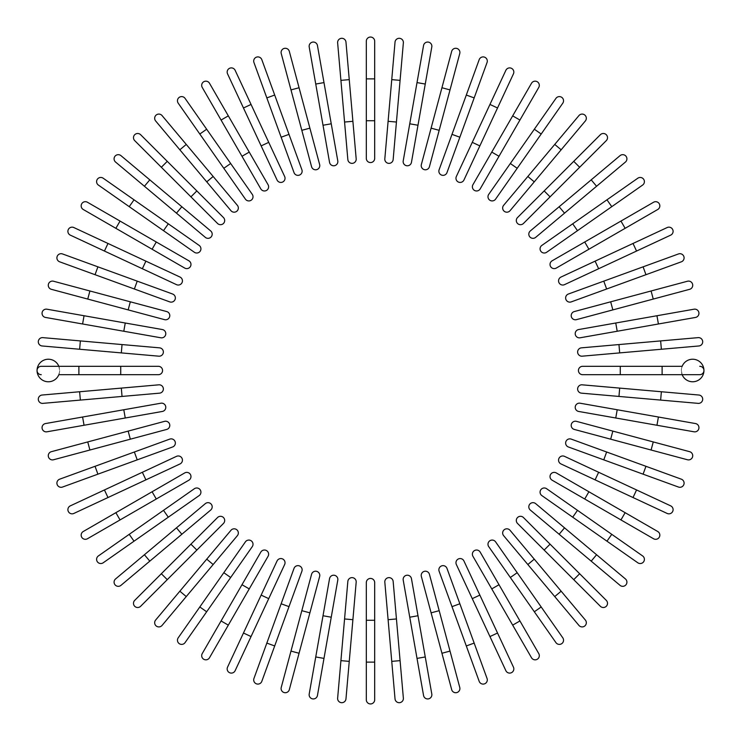 <?xml version="1.0" encoding="UTF-8"?>
<svg xmlns="http://www.w3.org/2000/svg" width="741" height="741" viewBox="0 0 741 741"><rect width="100%" height="100%" fill="white"/><g stroke="black" fill="none" stroke-linecap="round" stroke-linejoin="round"><path stroke-width="0.56" stroke-dasharray="3.71 2.78" d="M366.313 120.727L366.313 158.379A4.187 4.187 0 0 0 370.5 162.566A4.187 4.187 0 0 0 374.687 158.379L374.687 78.889L366.313 78.889L366.313 120.727L374.687 120.727M366.313 41.237A4.187 4.187 0 0 1 370.5 37.05A4.187 4.187 0 0 1 374.687 41.237A4.187 4.187 0 0 0 370.5 37.05A4.187 4.187 0 0 0 366.313 41.237L366.313 78.889M349.252 79.63L345.973 42.126A4.187 4.187 0 0 0 341.434 38.319A4.187 4.187 0 0 0 337.637 42.848L344.565 122.043L352.901 121.311L349.252 79.63L340.916 80.361M356.18 158.824A4.187 4.187 0 0 1 352.373 163.353A4.187 4.187 0 0 1 347.844 159.556A4.187 4.187 0 0 0 352.373 163.353A4.187 4.187 0 0 0 356.18 158.824L352.901 121.311M323.011 125.248L331.246 123.793L317.444 45.507A4.187 4.187 0 0 0 312.6 42.117A4.187 4.187 0 0 0 309.201 46.961L329.541 162.325A4.187 4.187 0 0 0 334.395 165.725A4.187 4.187 0 0 0 337.785 160.88A4.187 4.187 0 0 1 334.395 165.725A4.187 4.187 0 0 1 329.541 162.325M309.895 128.156L299.068 87.744L290.981 89.911L311.563 166.688A4.187 4.187 0 0 0 316.685 169.652A4.187 4.187 0 0 0 319.64 164.53L309.895 128.156L301.809 130.323M281.237 53.537A4.187 4.187 0 0 1 284.201 48.415A4.187 4.187 0 0 1 289.323 51.37A4.187 4.187 0 0 0 284.201 48.415A4.187 4.187 0 0 0 281.237 53.537L290.981 89.911M301.883 169.745L288.999 134.362L281.145 137.224L266.834 97.905L274.698 95.043M253.95 62.522L266.834 97.905M251.051 104.444L235.138 70.312A4.187 4.187 0 0 0 229.58 68.292A4.187 4.187 0 0 0 227.552 73.85L261.147 145.894L268.733 142.355L251.051 104.444L243.465 107.982M277.06 180.026A4.187 4.187 0 0 0 282.627 182.045A4.187 4.187 0 0 0 284.646 176.488A4.187 4.187 0 0 1 282.627 182.045A4.187 4.187 0 0 1 277.06 180.026M241.992 156.277L249.235 152.1L228.321 115.865L221.068 120.051L260.813 188.89A4.187 4.187 0 0 0 266.528 190.418A4.187 4.187 0 0 0 268.066 184.704A4.187 4.187 0 0 1 266.528 190.418A4.187 4.187 0 0 1 260.813 188.89M202.247 87.438L221.068 120.051M206.665 129.23L199.811 134.028L223.81 168.3L230.664 163.502L185.065 98.377A4.187 4.187 0 0 0 179.239 97.358A4.187 4.187 0 0 0 178.21 103.184A4.187 4.187 0 0 1 179.239 97.358A4.187 4.187 0 0 1 185.065 98.377M245.41 199.144A4.187 4.187 0 0 0 251.236 200.172A4.187 4.187 0 0 0 252.264 194.346A4.187 4.187 0 0 1 251.236 200.172A4.187 4.187 0 0 1 245.41 199.144M213.158 176.469L206.739 181.851L230.951 210.694A4.187 4.187 0 0 0 236.842 211.213A4.187 4.187 0 0 0 237.361 205.322L186.26 144.421L179.85 149.802M155.647 120.959A4.187 4.187 0 0 1 156.166 115.059A4.187 4.187 0 0 1 162.057 115.577A4.187 4.187 0 0 0 156.166 115.059A4.187 4.187 0 0 0 155.647 120.959M223.467 217.548L167.262 161.343L161.343 167.262L217.548 223.467M134.714 140.633L161.343 167.262M205.322 237.361A4.187 4.187 0 0 0 211.213 236.842A4.187 4.187 0 0 0 210.694 230.951A4.187 4.187 0 0 1 211.213 236.842A4.187 4.187 0 0 1 205.322 237.361L144.421 186.26L149.802 179.85L120.959 155.647A4.187 4.187 0 0 0 115.059 156.166A4.187 4.187 0 0 0 115.577 162.057A4.187 4.187 0 0 1 115.059 156.166A4.187 4.187 0 0 1 120.959 155.647M168.3 223.81L134.028 199.811L129.23 206.665L163.502 230.664L168.3 223.81L199.144 245.41A4.187 4.187 0 0 1 200.172 251.236A4.187 4.187 0 0 1 194.346 252.264A4.187 4.187 0 0 0 200.172 251.236A4.187 4.187 0 0 0 199.144 245.41M98.377 185.065A4.187 4.187 0 0 1 97.358 179.239A4.187 4.187 0 0 1 103.184 178.21A4.187 4.187 0 0 0 97.358 179.239A4.187 4.187 0 0 0 98.377 185.065M188.89 260.813L120.051 221.068L115.865 228.321L184.704 268.066M83.251 209.49A4.187 4.187 0 0 1 81.723 203.775A4.187 4.187 0 0 1 87.438 202.247A4.187 4.187 0 0 0 81.723 203.775A4.187 4.187 0 0 0 83.251 209.49L115.865 228.321M70.312 235.138L176.488 284.646A4.187 4.187 0 0 0 182.045 282.627A4.187 4.187 0 0 0 180.026 277.06A4.187 4.187 0 0 1 182.045 282.627A4.187 4.187 0 0 1 176.488 284.646M134.362 288.999L137.224 281.145L97.905 266.834L95.043 274.698L169.745 301.883M59.66 261.814L95.043 274.698M89.911 290.981L53.537 281.237A4.187 4.187 0 0 0 48.415 284.201A4.187 4.187 0 0 0 51.37 289.323L128.156 309.895L130.323 301.809L89.911 290.981L87.744 299.068M164.53 319.64A4.187 4.187 0 0 0 169.652 316.685A4.187 4.187 0 0 0 166.688 311.563A4.187 4.187 0 0 1 169.652 316.685A4.187 4.187 0 0 1 164.53 319.64M125.248 323.011L84.048 315.74L82.594 323.984L123.793 331.246L125.248 323.011M160.88 337.785A4.187 4.187 0 0 0 165.725 334.395A4.187 4.187 0 0 0 162.325 329.541A4.187 4.187 0 0 1 165.725 334.395A4.187 4.187 0 0 1 160.88 337.785M45.507 317.444A4.187 4.187 0 0 1 42.117 312.6A4.187 4.187 0 0 1 46.961 309.201A4.187 4.187 0 0 0 42.117 312.6A4.187 4.187 0 0 0 45.507 317.444M122.043 344.565L80.361 340.916L79.63 349.252L158.824 356.18A4.187 4.187 0 0 0 163.353 352.373A4.187 4.187 0 0 0 159.556 347.844L122.043 344.565L121.311 352.901M42.126 345.973A4.187 4.187 0 0 1 38.319 341.434A4.187 4.187 0 0 1 42.848 337.637A4.187 4.187 0 0 0 38.319 341.434A4.187 4.187 0 0 0 42.126 345.973L79.63 349.252M58.835 366.313L59.641 370.5A11.3 11.3 0 0 0 48.35 359.2A11.3 11.3 0 0 0 37.05 370.5A11.3 11.3 0 0 0 48.35 381.8A11.3 11.3 0 0 0 59.641 370.5L58.835 374.687L158.379 374.687A4.187 4.187 0 0 0 162.566 370.5A4.187 4.187 0 0 0 158.379 366.313L41.237 366.313A4.187 4.187 0 0 0 37.05 370.5A4.187 4.187 0 0 0 41.237 374.687M79.63 391.748L42.126 395.027A4.187 4.187 0 0 0 38.319 399.566A4.187 4.187 0 0 0 42.848 403.363L159.556 393.156A4.187 4.187 0 0 0 163.353 388.627A4.187 4.187 0 0 0 158.824 384.82L79.63 391.748L80.361 400.084M82.594 417.016L84.048 425.26L125.248 417.989L123.793 409.754L45.507 423.556A4.187 4.187 0 0 0 42.117 428.4A4.187 4.187 0 0 0 46.961 431.799A4.187 4.187 0 0 1 42.117 428.4A4.187 4.187 0 0 1 45.507 423.556M125.248 417.989L162.325 411.459A4.187 4.187 0 0 0 165.725 406.605A4.187 4.187 0 0 0 160.88 403.215A4.187 4.187 0 0 1 165.725 406.605A4.187 4.187 0 0 1 162.325 411.459M128.156 431.105L87.744 441.932L89.911 450.019L130.323 439.191L128.156 431.105M53.537 459.763A4.187 4.187 0 0 1 48.415 456.799A4.187 4.187 0 0 1 51.37 451.677A4.187 4.187 0 0 0 48.415 456.799A4.187 4.187 0 0 0 53.537 459.763L89.911 450.019M166.688 429.437A4.187 4.187 0 0 0 169.652 424.315A4.187 4.187 0 0 0 164.53 421.36A4.187 4.187 0 0 1 169.652 424.315A4.187 4.187 0 0 1 166.688 429.437M169.745 439.117L134.362 452.001L137.224 459.855L172.607 446.98M62.522 487.05L137.224 459.855M176.488 456.354A4.187 4.187 0 0 1 182.045 458.373A4.187 4.187 0 0 1 180.026 463.94A4.187 4.187 0 0 0 182.045 458.373A4.187 4.187 0 0 0 176.488 456.354L70.312 505.862A4.187 4.187 0 0 0 68.292 511.42A4.187 4.187 0 0 0 73.85 513.448A4.187 4.187 0 0 1 68.292 511.42A4.187 4.187 0 0 1 70.312 505.862M104.444 489.949L107.982 497.535L145.894 479.853L142.355 472.267M156.277 499.008L152.1 491.765L115.865 512.679L120.051 519.932L188.89 480.187A4.187 4.187 0 0 0 190.418 474.472A4.187 4.187 0 0 0 184.704 472.934A4.187 4.187 0 0 1 190.418 474.472A4.187 4.187 0 0 1 188.89 480.187M87.438 538.753L120.051 519.932M129.23 534.335L134.028 541.189L168.3 517.19L163.502 510.336L98.377 555.935A4.187 4.187 0 0 0 97.358 561.761A4.187 4.187 0 0 0 103.184 562.789A4.187 4.187 0 0 1 97.358 561.761A4.187 4.187 0 0 1 98.377 555.935M199.144 495.59A4.187 4.187 0 0 0 200.172 489.764A4.187 4.187 0 0 0 194.346 488.736A4.187 4.187 0 0 1 200.172 489.764A4.187 4.187 0 0 1 199.144 495.59M176.469 527.842L181.851 534.261L210.694 510.049A4.187 4.187 0 0 0 211.213 504.158A4.187 4.187 0 0 0 205.322 503.639L144.421 554.74L149.802 561.15M120.959 585.353A4.187 4.187 0 0 1 115.059 584.834A4.187 4.187 0 0 1 115.577 578.943A4.187 4.187 0 0 0 115.059 584.834A4.187 4.187 0 0 0 120.959 585.353M217.548 517.533L161.343 573.738L167.262 579.657L223.467 523.452M162.057 625.423A4.187 4.187 0 0 1 156.166 625.941A4.187 4.187 0 0 1 155.647 620.041A4.187 4.187 0 0 0 156.166 625.941A4.187 4.187 0 0 0 162.057 625.423L237.361 535.678A4.187 4.187 0 0 0 236.842 529.787A4.187 4.187 0 0 0 230.951 530.306A4.187 4.187 0 0 1 236.842 529.787A4.187 4.187 0 0 1 237.361 535.678M223.81 572.7L199.811 606.972L206.665 611.77L230.664 577.498L223.81 572.7M185.065 642.623A4.187 4.187 0 0 1 179.239 643.642A4.187 4.187 0 0 1 178.21 637.816A4.187 4.187 0 0 0 179.239 643.642A4.187 4.187 0 0 0 185.065 642.623L206.665 611.77M252.264 546.654A4.187 4.187 0 0 0 251.236 540.828A4.187 4.187 0 0 0 245.41 541.856A4.187 4.187 0 0 1 251.236 540.828A4.187 4.187 0 0 1 252.264 546.654M260.813 552.11L221.068 620.949L228.321 625.135L268.066 556.296M209.49 657.749A4.187 4.187 0 0 1 203.775 659.277A4.187 4.187 0 0 1 202.247 653.562A4.187 4.187 0 0 0 203.775 659.277A4.187 4.187 0 0 0 209.49 657.749L228.321 625.135M235.138 670.688L268.733 598.645L261.147 595.106M284.646 564.512A4.187 4.187 0 0 0 282.627 558.955A4.187 4.187 0 0 0 277.06 560.974A4.187 4.187 0 0 1 282.627 558.955A4.187 4.187 0 0 1 284.646 564.512M261.814 681.34L288.999 606.638L281.145 603.776L253.95 678.478M288.999 606.638L301.883 571.255M290.981 651.089L299.068 653.256L319.64 576.47A4.187 4.187 0 0 0 316.685 571.348A4.187 4.187 0 0 0 311.563 574.312L281.237 687.463A4.187 4.187 0 0 0 284.201 692.585A4.187 4.187 0 0 0 289.323 689.63A4.187 4.187 0 0 1 284.201 692.585A4.187 4.187 0 0 1 281.237 687.463M323.011 615.752L315.74 656.952L323.984 658.406L331.246 617.207L323.011 615.752M337.785 580.12A4.187 4.187 0 0 0 334.395 575.275A4.187 4.187 0 0 0 329.541 578.675A4.187 4.187 0 0 1 334.395 575.275A4.187 4.187 0 0 1 337.785 580.12M317.444 695.493A4.187 4.187 0 0 1 312.6 698.883A4.187 4.187 0 0 1 309.201 694.039A4.187 4.187 0 0 0 312.6 698.883A4.187 4.187 0 0 0 317.444 695.493M344.565 618.957L340.916 660.639L349.252 661.37L352.901 619.689L344.565 618.957L347.844 581.444A4.187 4.187 0 0 1 352.373 577.647A4.187 4.187 0 0 1 356.18 582.176A4.187 4.187 0 0 0 352.373 577.647A4.187 4.187 0 0 0 347.844 581.444M345.973 698.874A4.187 4.187 0 0 1 341.434 702.681A4.187 4.187 0 0 1 337.637 698.152A4.187 4.187 0 0 0 341.434 702.681A4.187 4.187 0 0 0 345.973 698.874L349.252 661.37M366.313 662.111L366.313 699.763A4.187 4.187 0 0 0 370.5 703.95A4.187 4.187 0 0 0 374.687 699.763L374.687 582.621A4.187 4.187 0 0 0 370.5 578.434A4.187 4.187 0 0 0 366.313 582.621L366.313 662.111L374.687 662.111M391.748 661.37L395.027 698.874A4.187 4.187 0 0 0 399.566 702.681A4.187 4.187 0 0 0 403.363 698.152L393.156 581.444A4.187 4.187 0 0 0 388.627 577.647A4.187 4.187 0 0 0 384.82 582.176L391.748 661.37L400.084 660.639M417.989 615.752L409.754 617.207L417.016 658.406L425.26 656.952L411.459 578.675A4.187 4.187 0 0 0 406.605 575.275A4.187 4.187 0 0 0 403.215 580.12A4.187 4.187 0 0 1 406.605 575.275A4.187 4.187 0 0 1 411.459 578.675M431.799 694.039A4.187 4.187 0 0 1 428.4 698.883A4.187 4.187 0 0 1 423.556 695.493A4.187 4.187 0 0 0 428.4 698.883A4.187 4.187 0 0 0 431.799 694.039M431.105 612.844L441.932 653.256L450.019 651.089L439.191 610.677L431.105 612.844L421.36 576.47A4.187 4.187 0 0 1 424.315 571.348A4.187 4.187 0 0 1 429.437 574.312A4.187 4.187 0 0 0 424.315 571.348A4.187 4.187 0 0 0 421.36 576.47M459.763 687.463A4.187 4.187 0 0 1 456.799 692.585A4.187 4.187 0 0 1 451.677 689.63A4.187 4.187 0 0 0 456.799 692.585A4.187 4.187 0 0 0 459.763 687.463L450.019 651.089M439.117 571.255L452.001 606.638L459.855 603.776L474.166 643.095L466.302 645.957M489.949 636.556L505.862 670.688A4.187 4.187 0 0 0 511.42 672.708A4.187 4.187 0 0 0 513.448 667.15L479.853 595.106L472.267 598.645L489.949 636.556L497.535 633.018M463.94 560.974A4.187 4.187 0 0 0 458.373 558.955A4.187 4.187 0 0 0 456.354 564.512A4.187 4.187 0 0 1 458.373 558.955A4.187 4.187 0 0 1 463.94 560.974M512.679 625.135L519.932 620.949L499.008 584.723L491.765 588.9L531.51 657.749M480.187 552.11A4.187 4.187 0 0 0 474.472 550.582A4.187 4.187 0 0 0 472.934 556.296A4.187 4.187 0 0 1 474.472 550.582A4.187 4.187 0 0 1 480.187 552.11M534.335 611.77L541.189 606.972L517.19 572.7L510.336 577.498L555.935 642.623A4.187 4.187 0 0 0 561.761 643.642A4.187 4.187 0 0 0 562.789 637.816A4.187 4.187 0 0 1 561.761 643.642A4.187 4.187 0 0 1 555.935 642.623M517.19 572.7L495.59 541.856A4.187 4.187 0 0 0 489.764 540.828A4.187 4.187 0 0 0 488.736 546.654A4.187 4.187 0 0 1 489.764 540.828A4.187 4.187 0 0 1 495.59 541.856M527.842 564.531L534.261 559.149L510.049 530.306A4.187 4.187 0 0 0 504.158 529.787A4.187 4.187 0 0 0 503.639 535.678L554.74 596.579L561.15 591.198M585.353 620.041A4.187 4.187 0 0 1 584.834 625.941A4.187 4.187 0 0 1 578.943 625.423A4.187 4.187 0 0 0 584.834 625.941A4.187 4.187 0 0 0 585.353 620.041M573.738 579.657L579.657 573.738L550.072 544.163L544.163 550.072L600.367 606.286M550.072 544.163L523.452 517.533M596.579 554.74L591.198 561.15L620.041 585.353A4.187 4.187 0 0 0 625.941 584.834A4.187 4.187 0 0 0 625.423 578.943L535.678 503.639A4.187 4.187 0 0 0 529.787 504.158A4.187 4.187 0 0 0 530.306 510.049A4.187 4.187 0 0 1 529.787 504.158A4.187 4.187 0 0 1 535.678 503.639M572.7 517.19L606.972 541.189L611.77 534.335L577.498 510.336L572.7 517.19L541.856 495.59A4.187 4.187 0 0 1 540.828 489.764A4.187 4.187 0 0 1 546.654 488.736A4.187 4.187 0 0 0 540.828 489.764A4.187 4.187 0 0 0 541.856 495.59M642.623 555.935A4.187 4.187 0 0 1 643.642 561.761A4.187 4.187 0 0 1 637.816 562.789A4.187 4.187 0 0 0 643.642 561.761A4.187 4.187 0 0 0 642.623 555.935L611.77 534.335M552.11 480.187L620.949 519.932L625.135 512.679L556.296 472.934M657.749 531.51A4.187 4.187 0 0 1 659.277 537.225A4.187 4.187 0 0 1 653.562 538.753A4.187 4.187 0 0 0 659.277 537.225A4.187 4.187 0 0 0 657.749 531.51M670.688 505.862L636.556 489.949L633.018 497.535L667.15 513.448M636.556 489.949L598.645 472.267L595.106 479.853M564.512 456.354A4.187 4.187 0 0 0 558.955 458.373A4.187 4.187 0 0 0 560.974 463.94A4.187 4.187 0 0 1 558.955 458.373A4.187 4.187 0 0 1 564.512 456.354M681.34 479.186L606.638 452.001L603.776 459.855L678.478 487.05M606.638 452.001L571.255 439.117M651.089 450.019L653.256 441.932L612.844 431.105L610.677 439.191L687.463 459.763A4.187 4.187 0 0 0 692.585 456.799A4.187 4.187 0 0 0 689.63 451.677A4.187 4.187 0 0 1 692.585 456.799A4.187 4.187 0 0 1 687.463 459.763M576.47 421.36A4.187 4.187 0 0 0 571.348 424.315A4.187 4.187 0 0 0 574.312 429.437A4.187 4.187 0 0 1 571.348 424.315A4.187 4.187 0 0 1 576.47 421.36M617.207 409.754L615.752 417.989L656.952 425.26L658.406 417.016L580.12 403.215A4.187 4.187 0 0 0 575.275 406.605A4.187 4.187 0 0 0 578.675 411.459A4.187 4.187 0 0 1 575.275 406.605A4.187 4.187 0 0 1 580.12 403.215M695.493 423.556A4.187 4.187 0 0 1 698.883 428.4A4.187 4.187 0 0 1 694.039 431.799A4.187 4.187 0 0 0 698.883 428.4A4.187 4.187 0 0 0 695.493 423.556L658.406 417.016M660.639 400.084L698.152 403.363A4.187 4.187 0 0 0 702.681 399.566A4.187 4.187 0 0 0 698.874 395.027L582.176 384.82A4.187 4.187 0 0 0 577.647 388.627A4.187 4.187 0 0 0 581.444 393.156L660.639 400.084L661.37 391.748M682.165 374.687L681.359 370.5A11.3 11.3 0 0 0 692.65 381.8A11.3 11.3 0 0 0 703.95 370.5A4.187 4.187 0 0 1 699.763 374.687L582.621 374.687A4.187 4.187 0 0 1 578.434 370.5A4.187 4.187 0 0 1 582.621 366.313A4.187 4.187 0 0 0 578.434 370.5A4.187 4.187 0 0 0 582.621 374.687M699.763 366.313A4.187 4.187 0 0 1 703.95 370.5A11.3 11.3 0 0 0 692.65 359.2A11.3 11.3 0 0 0 681.359 370.5L682.165 366.313L582.621 366.313M661.37 349.252L660.639 340.916L581.444 347.844A4.187 4.187 0 0 0 577.647 352.373A4.187 4.187 0 0 0 582.176 356.18L698.874 345.973A4.187 4.187 0 0 0 702.681 341.434A4.187 4.187 0 0 0 698.152 337.637A4.187 4.187 0 0 1 702.681 341.434A4.187 4.187 0 0 1 698.874 345.973M658.406 323.984L656.952 315.74L578.675 329.541A4.187 4.187 0 0 0 575.275 334.395A4.187 4.187 0 0 0 580.12 337.785L695.493 317.444A4.187 4.187 0 0 0 698.883 312.6A4.187 4.187 0 0 0 694.039 309.201A4.187 4.187 0 0 1 698.883 312.6A4.187 4.187 0 0 1 695.493 317.444M653.256 299.068L651.089 290.981L610.677 301.809L612.844 309.895L689.63 289.323A4.187 4.187 0 0 0 692.585 284.201A4.187 4.187 0 0 0 687.463 281.237A4.187 4.187 0 0 1 692.585 284.201A4.187 4.187 0 0 1 689.63 289.323M574.312 311.563A4.187 4.187 0 0 0 571.348 316.685A4.187 4.187 0 0 0 576.47 319.64A4.187 4.187 0 0 1 571.348 316.685A4.187 4.187 0 0 1 574.312 311.563M571.255 301.883L606.638 288.999L603.776 281.145L568.393 294.02M645.957 274.698L643.095 266.834L603.776 281.145M636.556 251.051L633.018 243.465L595.106 261.147L598.645 268.733L670.688 235.138A4.187 4.187 0 0 0 672.708 229.58A4.187 4.187 0 0 0 667.15 227.552A4.187 4.187 0 0 1 672.708 229.58A4.187 4.187 0 0 1 670.688 235.138M560.974 277.06A4.187 4.187 0 0 0 558.955 282.627A4.187 4.187 0 0 0 564.512 284.646A4.187 4.187 0 0 1 558.955 282.627A4.187 4.187 0 0 1 560.974 277.06M625.135 228.321L620.949 221.068L584.723 241.992L588.9 249.235L657.749 209.49M584.723 241.992L552.11 260.813A4.187 4.187 0 0 0 550.582 266.528A4.187 4.187 0 0 0 556.296 268.066A4.187 4.187 0 0 1 550.582 266.528A4.187 4.187 0 0 1 552.11 260.813M611.77 206.665L606.972 199.811L572.7 223.81L577.498 230.664L642.623 185.065A4.187 4.187 0 0 0 643.642 179.239A4.187 4.187 0 0 0 637.816 178.21A4.187 4.187 0 0 1 643.642 179.239A4.187 4.187 0 0 1 642.623 185.065M572.7 223.81L541.856 245.41A4.187 4.187 0 0 0 540.828 251.236A4.187 4.187 0 0 0 546.654 252.264A4.187 4.187 0 0 1 540.828 251.236A4.187 4.187 0 0 1 541.856 245.41M535.678 237.361A4.187 4.187 0 0 1 529.787 236.842A4.187 4.187 0 0 1 530.306 230.951A4.187 4.187 0 0 0 529.787 236.842A4.187 4.187 0 0 0 535.678 237.361L596.579 186.26L591.198 179.85M620.041 155.647A4.187 4.187 0 0 1 625.941 156.166A4.187 4.187 0 0 1 625.423 162.057A4.187 4.187 0 0 0 625.941 156.166A4.187 4.187 0 0 0 620.041 155.647M600.367 134.714L544.163 190.928L550.072 196.837L606.286 140.633M544.163 190.928L517.533 217.548M578.943 115.577A4.187 4.187 0 0 1 584.834 115.059A4.187 4.187 0 0 1 585.353 120.959A4.187 4.187 0 0 0 584.834 115.059A4.187 4.187 0 0 0 578.943 115.577L503.639 205.322A4.187 4.187 0 0 0 504.158 211.213A4.187 4.187 0 0 0 510.049 210.694A4.187 4.187 0 0 1 504.158 211.213A4.187 4.187 0 0 1 503.639 205.322M517.19 168.3L541.189 134.028L534.335 129.23L510.336 163.502L517.19 168.3L495.59 199.144A4.187 4.187 0 0 1 489.764 200.172A4.187 4.187 0 0 1 488.736 194.346A4.187 4.187 0 0 0 489.764 200.172A4.187 4.187 0 0 0 495.59 199.144M555.935 98.377A4.187 4.187 0 0 1 561.761 97.358A4.187 4.187 0 0 1 562.789 103.184A4.187 4.187 0 0 0 561.761 97.358A4.187 4.187 0 0 0 555.935 98.377M499.008 156.277L519.932 120.051L512.679 115.865L491.765 152.1L499.008 156.277L480.187 188.89M531.51 83.251A4.187 4.187 0 0 1 537.225 81.723A4.187 4.187 0 0 1 538.753 87.438A4.187 4.187 0 0 0 537.225 81.723A4.187 4.187 0 0 0 531.51 83.251M479.853 145.894L472.267 142.355L489.949 104.444L497.535 107.982L513.448 73.85M456.354 176.488A4.187 4.187 0 0 0 458.373 182.045A4.187 4.187 0 0 0 463.94 180.026A4.187 4.187 0 0 1 458.373 182.045A4.187 4.187 0 0 1 456.354 176.488M479.186 59.66L452.001 134.362L459.855 137.224L487.05 62.522M452.001 134.362L439.117 169.745M431.105 128.156L439.191 130.323L459.763 53.537A4.187 4.187 0 0 0 456.799 48.415A4.187 4.187 0 0 0 451.677 51.37L421.36 164.53A4.187 4.187 0 0 0 424.315 169.652A4.187 4.187 0 0 0 429.437 166.688A4.187 4.187 0 0 1 424.315 169.652A4.187 4.187 0 0 1 421.36 164.53M417.989 125.248L425.26 84.048L417.016 82.594L409.754 123.793L417.989 125.248M403.215 160.88A4.187 4.187 0 0 0 406.605 165.725A4.187 4.187 0 0 0 411.459 162.325A4.187 4.187 0 0 1 406.605 165.725A4.187 4.187 0 0 1 403.215 160.88M423.556 45.507A4.187 4.187 0 0 1 428.4 42.117A4.187 4.187 0 0 1 431.799 46.961A4.187 4.187 0 0 0 428.4 42.117A4.187 4.187 0 0 0 423.556 45.507M396.435 122.043L400.084 80.361L391.748 79.63L388.099 121.311L396.435 122.043L393.156 159.556A4.187 4.187 0 0 1 388.627 163.353A4.187 4.187 0 0 1 384.82 158.824A4.187 4.187 0 0 0 388.627 163.353A4.187 4.187 0 0 0 393.156 159.556M395.027 42.126A4.187 4.187 0 0 1 399.566 38.319A4.187 4.187 0 0 1 403.363 42.848A4.187 4.187 0 0 0 399.566 38.319A4.187 4.187 0 0 0 395.027 42.126L391.748 79.63M337.637 42.848A4.187 4.187 0 0 1 341.434 38.319A4.187 4.187 0 0 1 345.973 42.126M309.201 46.961A4.187 4.187 0 0 1 312.6 42.117A4.187 4.187 0 0 1 317.444 45.507M315.74 84.048L323.984 82.594M311.563 166.688A4.187 4.187 0 0 0 316.685 169.652A4.187 4.187 0 0 0 319.64 164.53M227.552 73.85A4.187 4.187 0 0 1 229.58 68.292A4.187 4.187 0 0 1 235.138 70.312M230.951 210.694A4.187 4.187 0 0 0 236.842 211.213A4.187 4.187 0 0 0 237.361 205.322M190.928 196.837L196.837 190.928M176.469 213.158L181.851 206.739M152.1 249.235L156.277 241.992M142.355 268.733L145.894 261.147M104.444 251.051L107.982 243.465M51.37 289.323A4.187 4.187 0 0 1 48.415 284.201A4.187 4.187 0 0 1 53.537 281.237M158.824 356.18A4.187 4.187 0 0 0 163.353 352.373A4.187 4.187 0 0 0 159.556 347.844M78.889 374.687L78.889 366.313M120.727 374.687L120.727 366.313M42.848 403.363A4.187 4.187 0 0 1 38.319 399.566A4.187 4.187 0 0 1 42.126 395.027M159.556 393.156A4.187 4.187 0 0 0 163.353 388.627A4.187 4.187 0 0 0 158.824 384.82M122.043 396.435L121.311 388.099M97.905 474.166L95.043 466.302M210.694 510.049A4.187 4.187 0 0 0 211.213 504.158A4.187 4.187 0 0 0 205.322 503.639M196.837 550.072L190.928 544.163M213.158 564.531L206.739 559.149M186.26 596.579L179.85 591.198M249.235 588.9L241.992 584.723M251.051 636.556L243.465 633.018M274.698 645.957L266.834 643.095M319.64 576.47A4.187 4.187 0 0 0 316.685 571.348A4.187 4.187 0 0 0 311.563 574.312M309.895 612.844L301.809 610.677M374.687 699.763A4.187 4.187 0 0 1 370.5 703.95A4.187 4.187 0 0 1 366.313 699.763M374.687 582.621A4.187 4.187 0 0 0 370.5 578.434A4.187 4.187 0 0 0 366.313 582.621M374.687 620.273L366.313 620.273M403.363 698.152A4.187 4.187 0 0 1 399.566 702.681A4.187 4.187 0 0 1 395.027 698.874M393.156 581.444A4.187 4.187 0 0 0 388.627 577.647A4.187 4.187 0 0 0 384.82 582.176M396.435 618.957L388.099 619.689M513.448 667.15A4.187 4.187 0 0 1 511.42 672.708A4.187 4.187 0 0 1 505.862 670.688M510.049 530.306A4.187 4.187 0 0 0 504.158 529.787A4.187 4.187 0 0 0 503.639 535.678M625.423 578.943A4.187 4.187 0 0 1 625.941 584.834A4.187 4.187 0 0 1 620.041 585.353M564.531 527.842L559.149 534.261M588.9 491.765L584.723 499.008M645.957 466.302L643.095 474.166M698.874 395.027A4.187 4.187 0 0 1 702.681 399.566A4.187 4.187 0 0 1 698.152 403.363M582.176 384.82A4.187 4.187 0 0 0 577.647 388.627A4.187 4.187 0 0 0 581.444 393.156M619.689 388.099L618.957 396.435M620.273 366.313L620.273 374.687M662.111 366.313L662.111 374.687M581.444 347.844A4.187 4.187 0 0 0 577.647 352.373A4.187 4.187 0 0 0 582.176 356.18M618.957 344.565L619.689 352.901M578.675 329.541A4.187 4.187 0 0 0 575.275 334.395A4.187 4.187 0 0 0 580.12 337.785M615.752 323.011L617.207 331.246M559.149 206.739L564.531 213.158M573.738 161.343L579.657 167.262M527.842 176.469L534.261 181.851M554.74 144.421L561.15 149.802M466.302 95.043L474.166 97.905M451.677 51.37A4.187 4.187 0 0 1 456.799 48.415A4.187 4.187 0 0 1 459.763 53.537M441.932 87.744L450.019 89.911"/><path stroke-width="1.11" d="M374.687 41.237L374.687 78.889L374.687 41.237A4.187 4.187 0 0 0 370.5 37.05A4.187 4.187 0 0 0 366.313 41.237L366.313 78.889L374.687 78.889L374.687 158.379A4.187 4.187 0 0 1 370.5 162.566A4.187 4.187 0 0 1 366.313 158.379L366.313 78.889M349.252 79.63L345.973 42.126A4.187 4.187 0 0 0 341.434 38.319A4.187 4.187 0 0 0 337.637 42.848L340.916 80.361L349.252 79.63L356.18 158.824A4.187 4.187 0 0 1 352.373 163.353A4.187 4.187 0 0 1 347.844 159.556L340.916 80.361M352.901 121.311L344.565 122.043L347.844 159.556M323.984 82.594L317.444 45.507A4.187 4.187 0 0 0 312.6 42.117A4.187 4.187 0 0 0 309.201 46.961L315.74 84.048L323.984 82.594L337.785 160.88L331.246 123.793L323.011 125.248L315.74 84.048M337.785 160.88A4.187 4.187 0 0 1 334.395 165.725A4.187 4.187 0 0 1 329.541 162.325L323.011 125.248M289.323 51.37A4.187 4.187 0 0 0 284.201 48.415A4.187 4.187 0 0 0 281.237 53.537L290.981 89.911L299.068 87.744L289.323 51.37L319.64 164.53A4.187 4.187 0 0 1 316.685 169.652A4.187 4.187 0 0 1 311.563 166.688L290.981 89.911M261.814 59.66A4.187 4.187 0 0 0 256.451 57.159A4.187 4.187 0 0 0 253.95 62.522A4.187 4.187 0 0 1 256.451 57.159A4.187 4.187 0 0 1 261.814 59.66L274.698 95.043L261.814 59.66A4.187 4.187 0 0 0 256.451 57.159A4.187 4.187 0 0 0 253.95 62.522L266.834 97.905L274.698 95.043L288.999 134.362L274.698 95.043M294.02 172.607A4.187 4.187 0 0 0 299.383 175.108A4.187 4.187 0 0 0 301.883 169.745A4.187 4.187 0 0 1 299.383 175.108A4.187 4.187 0 0 1 294.02 172.607L281.145 137.224L288.999 134.362L301.883 169.745A4.187 4.187 0 0 1 299.383 175.108A4.187 4.187 0 0 1 294.02 172.607L266.834 97.905M251.051 104.444L235.138 70.312A4.187 4.187 0 0 0 229.58 68.292A4.187 4.187 0 0 0 227.552 73.85L243.465 107.982L251.051 104.444L268.733 142.355L284.646 176.488L268.733 142.355L261.147 145.894L243.465 107.982M277.06 180.026L261.147 145.894L277.06 180.026A4.187 4.187 0 0 0 282.627 182.045A4.187 4.187 0 0 0 284.646 176.488M209.49 83.251A4.187 4.187 0 0 0 203.775 81.723A4.187 4.187 0 0 0 202.247 87.438A4.187 4.187 0 0 1 203.775 81.723A4.187 4.187 0 0 1 209.49 83.251L228.321 115.865L209.49 83.251A4.187 4.187 0 0 0 203.775 81.723A4.187 4.187 0 0 0 202.247 87.438L221.068 120.051L228.321 115.865L268.066 184.704L249.235 152.1L241.992 156.277L221.068 120.051M268.066 184.704A4.187 4.187 0 0 1 266.528 190.418A4.187 4.187 0 0 1 260.813 188.89L241.992 156.277M206.665 129.23L252.264 194.346L230.664 163.502L223.81 168.3L245.41 199.144L199.811 134.028L206.665 129.23L185.065 98.377A4.187 4.187 0 0 0 179.239 97.358A4.187 4.187 0 0 0 178.21 103.184L199.811 134.028L178.21 103.184M245.41 199.144A4.187 4.187 0 0 0 251.236 200.172A4.187 4.187 0 0 0 252.264 194.346M162.057 115.577L186.26 144.421L162.057 115.577A4.187 4.187 0 0 0 156.166 115.059A4.187 4.187 0 0 0 155.647 120.959L179.85 149.802L155.647 120.959M213.158 176.469L237.361 205.322A4.187 4.187 0 0 1 236.842 211.213A4.187 4.187 0 0 1 230.951 210.694L179.85 149.802L206.739 181.851L213.158 176.469L186.26 144.421L179.85 149.802M140.633 134.714A4.187 4.187 0 0 0 134.714 134.714A4.187 4.187 0 0 0 134.714 140.633A4.187 4.187 0 0 1 134.714 134.714A4.187 4.187 0 0 1 140.633 134.714L167.262 161.343L140.633 134.714A4.187 4.187 0 0 0 134.714 134.714A4.187 4.187 0 0 0 134.714 140.633L161.343 167.262L167.262 161.343L223.467 217.548A4.187 4.187 0 0 1 223.467 223.467A4.187 4.187 0 0 1 217.548 223.467L161.343 167.262M217.548 223.467A4.187 4.187 0 0 0 223.467 223.467A4.187 4.187 0 0 0 223.467 217.548A4.187 4.187 0 0 1 223.467 223.467A4.187 4.187 0 0 1 217.548 223.467M210.694 230.951A4.187 4.187 0 0 1 211.213 236.842A4.187 4.187 0 0 1 205.322 237.361L144.421 186.26L149.802 179.85L210.694 230.951L120.959 155.647A4.187 4.187 0 0 0 115.059 156.166A4.187 4.187 0 0 0 115.577 162.057L144.421 186.26L115.577 162.057M103.184 178.21L134.028 199.811L103.184 178.21A4.187 4.187 0 0 0 97.358 179.239A4.187 4.187 0 0 0 98.377 185.065L129.23 206.665L98.377 185.065M168.3 223.81L199.144 245.41A4.187 4.187 0 0 1 200.172 251.236A4.187 4.187 0 0 1 194.346 252.264L129.23 206.665L134.028 199.811L168.3 223.81L163.502 230.664L194.346 252.264M87.438 202.247A4.187 4.187 0 0 0 81.723 203.775A4.187 4.187 0 0 0 83.251 209.49L115.865 228.321L120.051 221.068L87.438 202.247L188.89 260.813A4.187 4.187 0 0 1 190.418 266.528A4.187 4.187 0 0 1 184.704 268.066L115.865 228.321M184.704 268.066A4.187 4.187 0 0 0 190.418 266.528A4.187 4.187 0 0 0 188.89 260.813A4.187 4.187 0 0 1 190.418 266.528A4.187 4.187 0 0 1 184.704 268.066M73.85 227.552A4.187 4.187 0 0 0 68.292 229.58A4.187 4.187 0 0 0 70.312 235.138A4.187 4.187 0 0 1 68.292 229.58A4.187 4.187 0 0 1 73.85 227.552L107.982 243.465L73.85 227.552A4.187 4.187 0 0 0 68.292 229.58A4.187 4.187 0 0 0 70.312 235.138L104.444 251.051L107.982 243.465L145.894 261.147L107.982 243.465M180.026 277.06L145.894 261.147L180.026 277.06A4.187 4.187 0 0 1 182.045 282.627A4.187 4.187 0 0 1 176.488 284.646L104.444 251.051M62.522 253.95A4.187 4.187 0 0 0 57.159 256.451A4.187 4.187 0 0 0 59.66 261.814A4.187 4.187 0 0 1 57.159 256.451A4.187 4.187 0 0 1 62.522 253.95L97.905 266.834L62.522 253.95A4.187 4.187 0 0 0 57.159 256.451A4.187 4.187 0 0 0 59.66 261.814L95.043 274.698L97.905 266.834L172.607 294.02L137.224 281.145L134.362 288.999L95.043 274.698M172.607 294.02A4.187 4.187 0 0 1 175.108 299.383A4.187 4.187 0 0 1 169.745 301.883A4.187 4.187 0 0 0 175.108 299.383A4.187 4.187 0 0 0 172.607 294.02A4.187 4.187 0 0 1 175.108 299.383A4.187 4.187 0 0 1 169.745 301.883L134.362 288.999M89.911 290.981L53.537 281.237A4.187 4.187 0 0 0 48.415 284.201A4.187 4.187 0 0 0 51.37 289.323L87.744 299.068L89.911 290.981L166.688 311.563L130.323 301.809L128.156 309.895L87.744 299.068M164.53 319.64L128.156 309.895L164.53 319.64A4.187 4.187 0 0 0 169.652 316.685A4.187 4.187 0 0 0 166.688 311.563M46.961 309.201L84.048 315.74L46.961 309.201A4.187 4.187 0 0 0 42.117 312.6A4.187 4.187 0 0 0 45.507 317.444L82.594 323.984L45.507 317.444M162.325 329.541L125.248 323.011L162.325 329.541A4.187 4.187 0 0 1 165.725 334.395A4.187 4.187 0 0 1 160.88 337.785L82.594 323.984L84.048 315.74L125.248 323.011L123.793 331.246L160.88 337.785M42.848 337.637A4.187 4.187 0 0 0 38.319 341.434A4.187 4.187 0 0 0 42.126 345.973L79.63 349.252L80.361 340.916L42.848 337.637L159.556 347.844A4.187 4.187 0 0 1 163.353 352.373A4.187 4.187 0 0 1 158.824 356.18L79.63 349.252M58.835 366.313A11.3 11.3 0 0 0 37.05 370.5A11.3 11.3 0 0 0 58.835 374.687L78.889 374.687L78.889 366.313L158.379 366.313A4.187 4.187 0 0 1 162.566 370.5A4.187 4.187 0 0 1 158.379 374.687L78.889 374.687M41.237 366.313A4.187 4.187 0 0 0 37.05 370.5A4.187 4.187 0 0 0 41.237 374.687A4.187 4.187 0 0 1 37.05 370.5A4.187 4.187 0 0 1 41.237 366.313L78.889 366.313M79.63 391.748L42.126 395.027A4.187 4.187 0 0 0 38.319 399.566A4.187 4.187 0 0 0 42.848 403.363L80.361 400.084L79.63 391.748L158.824 384.82A4.187 4.187 0 0 1 163.353 388.627A4.187 4.187 0 0 1 159.556 393.156L80.361 400.084M160.88 403.215L123.793 409.754L160.88 403.215A4.187 4.187 0 0 1 165.725 406.605A4.187 4.187 0 0 1 162.325 411.459L84.048 425.26L82.594 417.016L45.507 423.556A4.187 4.187 0 0 0 42.117 428.4A4.187 4.187 0 0 0 46.961 431.799L84.048 425.26L46.961 431.799M82.594 417.016L123.793 409.754L125.248 417.989M51.37 451.677A4.187 4.187 0 0 0 48.415 456.799A4.187 4.187 0 0 0 53.537 459.763L89.911 450.019L87.744 441.932L51.37 451.677L164.53 421.36L128.156 431.105L130.323 439.191L89.911 450.019M166.688 429.437L130.323 439.191L166.688 429.437A4.187 4.187 0 0 0 169.652 424.315A4.187 4.187 0 0 0 164.53 421.36M59.66 479.186A4.187 4.187 0 0 0 57.159 484.549A4.187 4.187 0 0 0 62.522 487.05A4.187 4.187 0 0 1 57.159 484.549A4.187 4.187 0 0 1 59.66 479.186L95.043 466.302L59.66 479.186A4.187 4.187 0 0 0 57.159 484.549A4.187 4.187 0 0 0 62.522 487.05L97.905 474.166L95.043 466.302L134.362 452.001L95.043 466.302M137.224 459.855L134.362 452.001L169.745 439.117A4.187 4.187 0 0 1 175.108 441.617A4.187 4.187 0 0 1 172.607 446.98L97.905 474.166M172.607 446.98A4.187 4.187 0 0 0 175.108 441.617A4.187 4.187 0 0 0 169.745 439.117A4.187 4.187 0 0 1 175.108 441.617A4.187 4.187 0 0 1 172.607 446.98M104.444 489.949L142.355 472.267L145.894 479.853L180.026 463.94L107.982 497.535L104.444 489.949L70.312 505.862A4.187 4.187 0 0 0 68.292 511.42A4.187 4.187 0 0 0 73.85 513.448L107.982 497.535L73.85 513.448M142.355 472.267L176.488 456.354A4.187 4.187 0 0 1 182.045 458.373A4.187 4.187 0 0 1 180.026 463.94M83.251 531.51A4.187 4.187 0 0 0 81.723 537.225A4.187 4.187 0 0 0 87.438 538.753A4.187 4.187 0 0 1 81.723 537.225A4.187 4.187 0 0 1 83.251 531.51L115.865 512.679L83.251 531.51A4.187 4.187 0 0 0 81.723 537.225A4.187 4.187 0 0 0 87.438 538.753L120.051 519.932L115.865 512.679L184.704 472.934L152.1 491.765L156.277 499.008L120.051 519.932M184.704 472.934A4.187 4.187 0 0 1 190.418 474.472A4.187 4.187 0 0 1 188.89 480.187L156.277 499.008M129.23 534.335L194.346 488.736L163.502 510.336L168.3 517.19L199.144 495.59L134.028 541.189L129.23 534.335L98.377 555.935A4.187 4.187 0 0 0 97.358 561.761A4.187 4.187 0 0 0 103.184 562.789L134.028 541.189L103.184 562.789M199.144 495.59A4.187 4.187 0 0 0 200.172 489.764A4.187 4.187 0 0 0 194.346 488.736M115.577 578.943L144.421 554.74L115.577 578.943A4.187 4.187 0 0 0 115.059 584.834A4.187 4.187 0 0 0 120.959 585.353L149.802 561.15L120.959 585.353M176.469 527.842L205.322 503.639A4.187 4.187 0 0 1 211.213 504.158A4.187 4.187 0 0 1 210.694 510.049L149.802 561.15L181.851 534.261L176.469 527.842L144.421 554.74L149.802 561.15M134.714 600.367A4.187 4.187 0 0 0 134.714 606.286A4.187 4.187 0 0 0 140.633 606.286L167.262 579.657L140.633 606.286A4.187 4.187 0 0 1 134.714 606.286A4.187 4.187 0 0 1 134.714 600.367L161.343 573.738L134.714 600.367A4.187 4.187 0 0 0 134.714 606.286A4.187 4.187 0 0 0 140.633 606.286M190.928 544.163L217.548 517.533A4.187 4.187 0 0 1 223.467 517.533A4.187 4.187 0 0 1 223.467 523.452L167.262 579.657L161.343 573.738L190.928 544.163L196.837 550.072M223.467 523.452A4.187 4.187 0 0 0 223.467 517.533A4.187 4.187 0 0 0 217.548 517.533A4.187 4.187 0 0 1 223.467 517.533A4.187 4.187 0 0 1 223.467 523.452M155.647 620.041A4.187 4.187 0 0 0 156.166 625.941A4.187 4.187 0 0 0 162.057 625.423L186.26 596.579L179.85 591.198L155.647 620.041L206.739 559.149L179.85 591.198M230.951 530.306L206.739 559.149L230.951 530.306A4.187 4.187 0 0 1 236.842 529.787A4.187 4.187 0 0 1 237.361 535.678L186.26 596.579M178.21 637.816A4.187 4.187 0 0 0 179.239 643.642A4.187 4.187 0 0 0 185.065 642.623L206.665 611.77L199.811 606.972L178.21 637.816L245.41 541.856L223.81 572.7L230.664 577.498L206.665 611.77M252.264 546.654L230.664 577.498L252.264 546.654A4.187 4.187 0 0 0 251.236 540.828A4.187 4.187 0 0 0 245.41 541.856M202.247 653.562A4.187 4.187 0 0 0 203.775 659.277A4.187 4.187 0 0 0 209.49 657.749L228.321 625.135L221.068 620.949L202.247 653.562L260.813 552.11A4.187 4.187 0 0 1 266.528 550.582A4.187 4.187 0 0 1 268.066 556.296L228.321 625.135M268.066 556.296A4.187 4.187 0 0 0 266.528 550.582A4.187 4.187 0 0 0 260.813 552.11A4.187 4.187 0 0 1 266.528 550.582A4.187 4.187 0 0 1 268.066 556.296M227.552 667.15A4.187 4.187 0 0 0 229.58 672.708A4.187 4.187 0 0 0 235.138 670.688A4.187 4.187 0 0 1 229.58 672.708A4.187 4.187 0 0 1 227.552 667.15L243.465 633.018L227.552 667.15A4.187 4.187 0 0 0 229.58 672.708A4.187 4.187 0 0 0 235.138 670.688L251.051 636.556L243.465 633.018L261.147 595.106L243.465 633.018M277.06 560.974L261.147 595.106L277.06 560.974A4.187 4.187 0 0 1 282.627 558.955A4.187 4.187 0 0 1 284.646 564.512L251.051 636.556M261.147 595.106L268.733 598.645L284.646 564.512M253.95 678.478A4.187 4.187 0 0 0 256.451 683.841A4.187 4.187 0 0 0 261.814 681.34A4.187 4.187 0 0 1 256.451 683.841A4.187 4.187 0 0 1 253.95 678.478L294.02 568.393L281.145 603.776L288.999 606.638L261.814 681.34A4.187 4.187 0 0 1 256.451 683.841A4.187 4.187 0 0 1 253.95 678.478M294.02 568.393A4.187 4.187 0 0 1 299.383 565.892A4.187 4.187 0 0 1 301.883 571.255A4.187 4.187 0 0 0 299.383 565.892A4.187 4.187 0 0 0 294.02 568.393A4.187 4.187 0 0 1 299.383 565.892A4.187 4.187 0 0 1 301.883 571.255L288.999 606.638M290.981 651.089L311.563 574.312A4.187 4.187 0 0 1 316.685 571.348A4.187 4.187 0 0 1 319.64 576.47L299.068 653.256L290.981 651.089L281.237 687.463A4.187 4.187 0 0 0 284.201 692.585A4.187 4.187 0 0 0 289.323 689.63L299.068 653.256L289.323 689.63M309.201 694.039L315.74 656.952L309.201 694.039A4.187 4.187 0 0 0 312.6 698.883A4.187 4.187 0 0 0 317.444 695.493L323.984 658.406L317.444 695.493M329.541 578.675L323.011 615.752L329.541 578.675A4.187 4.187 0 0 1 334.395 575.275A4.187 4.187 0 0 1 337.785 580.12L323.984 658.406L315.74 656.952L323.011 615.752L331.246 617.207L337.785 580.12M337.637 698.152A4.187 4.187 0 0 0 341.434 702.681A4.187 4.187 0 0 0 345.973 698.874L349.252 661.37L340.916 660.639L337.637 698.152L347.844 581.444A4.187 4.187 0 0 1 352.373 577.647A4.187 4.187 0 0 1 356.18 582.176L349.252 661.37M344.565 618.957L352.901 619.689L356.18 582.176M366.313 662.111L366.313 699.763A4.187 4.187 0 0 0 370.5 703.95A4.187 4.187 0 0 0 374.687 699.763L374.687 662.111L366.313 662.111L366.313 582.621A4.187 4.187 0 0 1 370.5 578.434A4.187 4.187 0 0 1 374.687 582.621L374.687 662.111M391.748 661.37L395.027 698.874A4.187 4.187 0 0 0 399.566 702.681A4.187 4.187 0 0 0 403.363 698.152L400.084 660.639L391.748 661.37L384.82 582.176A4.187 4.187 0 0 1 388.627 577.647A4.187 4.187 0 0 1 393.156 581.444L400.084 660.639M423.556 695.493L417.016 658.406L423.556 695.493A4.187 4.187 0 0 0 428.4 698.883A4.187 4.187 0 0 0 431.799 694.039L425.26 656.952L431.799 694.039M403.215 580.12L409.754 617.207L403.215 580.12A4.187 4.187 0 0 1 406.605 575.275A4.187 4.187 0 0 1 411.459 578.675L425.26 656.952L417.016 658.406L409.754 617.207L417.989 615.752M451.677 689.63A4.187 4.187 0 0 0 456.799 692.585A4.187 4.187 0 0 0 459.763 687.463L450.019 651.089L441.932 653.256L451.677 689.63L421.36 576.47A4.187 4.187 0 0 1 424.315 571.348A4.187 4.187 0 0 1 429.437 574.312L450.019 651.089M431.105 612.844L439.191 610.677L429.437 574.312M479.186 681.34A4.187 4.187 0 0 0 484.549 683.841A4.187 4.187 0 0 0 487.05 678.478L474.166 643.095L487.05 678.478A4.187 4.187 0 0 1 484.549 683.841A4.187 4.187 0 0 1 479.186 681.34L466.302 645.957L479.186 681.34A4.187 4.187 0 0 0 484.549 683.841A4.187 4.187 0 0 0 487.05 678.478M446.98 568.393A4.187 4.187 0 0 0 441.617 565.892A4.187 4.187 0 0 0 439.117 571.255A4.187 4.187 0 0 1 441.617 565.892A4.187 4.187 0 0 1 446.98 568.393L459.855 603.776L452.001 606.638L466.302 645.957L439.117 571.255A4.187 4.187 0 0 1 441.617 565.892A4.187 4.187 0 0 1 446.98 568.393L474.166 643.095L466.302 645.957M489.949 636.556L505.862 670.688A4.187 4.187 0 0 0 511.42 672.708A4.187 4.187 0 0 0 513.448 667.15L497.535 633.018L489.949 636.556L472.267 598.645L456.354 564.512L472.267 598.645L479.853 595.106L497.535 633.018M463.94 560.974L479.853 595.106L463.94 560.974A4.187 4.187 0 0 0 458.373 558.955A4.187 4.187 0 0 0 456.354 564.512M538.753 653.562A4.187 4.187 0 0 1 537.225 659.277A4.187 4.187 0 0 1 531.51 657.749A4.187 4.187 0 0 0 537.225 659.277A4.187 4.187 0 0 0 538.753 653.562L519.932 620.949L538.753 653.562A4.187 4.187 0 0 1 537.225 659.277A4.187 4.187 0 0 1 531.51 657.749L472.934 556.296L491.765 588.9L499.008 584.723L519.932 620.949L512.679 625.135M480.187 552.11L499.008 584.723L480.187 552.11A4.187 4.187 0 0 0 474.472 550.582A4.187 4.187 0 0 0 472.934 556.296M488.736 546.654L510.336 577.498L488.736 546.654A4.187 4.187 0 0 1 489.764 540.828A4.187 4.187 0 0 1 495.59 541.856L541.189 606.972L534.335 611.77L555.935 642.623A4.187 4.187 0 0 0 561.761 643.642A4.187 4.187 0 0 0 562.789 637.816L541.189 606.972L562.789 637.816M534.335 611.77L510.336 577.498L517.19 572.7M578.943 625.423L554.74 596.579L578.943 625.423A4.187 4.187 0 0 0 584.834 625.941A4.187 4.187 0 0 0 585.353 620.041L561.15 591.198L585.353 620.041M527.842 564.531L503.639 535.678A4.187 4.187 0 0 1 504.158 529.787A4.187 4.187 0 0 1 510.049 530.306L561.15 591.198L534.261 559.149L527.842 564.531L554.74 596.579L561.15 591.198M606.286 600.367A4.187 4.187 0 0 1 606.286 606.286A4.187 4.187 0 0 1 600.367 606.286A4.187 4.187 0 0 0 606.286 606.286A4.187 4.187 0 0 0 606.286 600.367L579.657 573.738L606.286 600.367A4.187 4.187 0 0 1 606.286 606.286A4.187 4.187 0 0 1 600.367 606.286L517.533 523.452L544.163 550.072L550.072 544.163L579.657 573.738L573.738 579.657M517.533 523.452A4.187 4.187 0 0 1 517.533 517.533A4.187 4.187 0 0 1 523.452 517.533A4.187 4.187 0 0 0 517.533 517.533A4.187 4.187 0 0 0 517.533 523.452A4.187 4.187 0 0 1 517.533 517.533A4.187 4.187 0 0 1 523.452 517.533L550.072 544.163M620.041 585.353A4.187 4.187 0 0 0 625.941 584.834A4.187 4.187 0 0 0 625.423 578.943L596.579 554.74L591.198 561.15L559.149 534.261L620.041 585.353M530.306 510.049L559.149 534.261L530.306 510.049A4.187 4.187 0 0 1 529.787 504.158A4.187 4.187 0 0 1 535.678 503.639L596.579 554.74M637.816 562.789A4.187 4.187 0 0 0 643.642 561.761A4.187 4.187 0 0 0 642.623 555.935L611.77 534.335L606.972 541.189L637.816 562.789L541.856 495.59A4.187 4.187 0 0 1 540.828 489.764A4.187 4.187 0 0 1 546.654 488.736L611.77 534.335M572.7 517.19L577.498 510.336L546.654 488.736M653.562 538.753L620.949 519.932L653.562 538.753A4.187 4.187 0 0 0 659.277 537.225A4.187 4.187 0 0 0 657.749 531.51L625.135 512.679L657.749 531.51M584.723 499.008L552.11 480.187A4.187 4.187 0 0 1 550.582 474.472A4.187 4.187 0 0 1 556.296 472.934L625.135 512.679L620.949 519.932L584.723 499.008L588.9 491.765M556.296 472.934A4.187 4.187 0 0 0 550.582 474.472A4.187 4.187 0 0 0 552.11 480.187A4.187 4.187 0 0 1 550.582 474.472A4.187 4.187 0 0 1 556.296 472.934M667.15 513.448A4.187 4.187 0 0 0 672.708 511.42A4.187 4.187 0 0 0 670.688 505.862A4.187 4.187 0 0 1 672.708 511.42A4.187 4.187 0 0 1 667.15 513.448L595.106 479.853L633.018 497.535L636.556 489.949L670.688 505.862A4.187 4.187 0 0 1 672.708 511.42A4.187 4.187 0 0 1 667.15 513.448M560.974 463.94L595.106 479.853L560.974 463.94A4.187 4.187 0 0 1 558.955 458.373A4.187 4.187 0 0 1 564.512 456.354L636.556 489.949M595.106 479.853L598.645 472.267L564.512 456.354M678.478 487.05A4.187 4.187 0 0 0 683.841 484.549A4.187 4.187 0 0 0 681.34 479.186A4.187 4.187 0 0 1 683.841 484.549A4.187 4.187 0 0 1 678.478 487.05L568.393 446.98L603.776 459.855L606.638 452.001L681.34 479.186A4.187 4.187 0 0 1 683.841 484.549A4.187 4.187 0 0 1 678.478 487.05M568.393 446.98A4.187 4.187 0 0 1 565.892 441.617A4.187 4.187 0 0 1 571.255 439.117A4.187 4.187 0 0 0 565.892 441.617A4.187 4.187 0 0 0 568.393 446.98A4.187 4.187 0 0 1 565.892 441.617A4.187 4.187 0 0 1 571.255 439.117L606.638 452.001M651.089 450.019L574.312 429.437L610.677 439.191L612.844 431.105L576.47 421.36L653.256 441.932L651.089 450.019L687.463 459.763A4.187 4.187 0 0 0 692.585 456.799A4.187 4.187 0 0 0 689.63 451.677L653.256 441.932L689.63 451.677M576.47 421.36A4.187 4.187 0 0 0 571.348 424.315A4.187 4.187 0 0 0 574.312 429.437M694.039 431.799A4.187 4.187 0 0 0 698.883 428.4A4.187 4.187 0 0 0 695.493 423.556L658.406 417.016L656.952 425.26L694.039 431.799L578.675 411.459L615.752 417.989L617.207 409.754L658.406 417.016M578.675 411.459A4.187 4.187 0 0 1 575.275 406.605A4.187 4.187 0 0 1 580.12 403.215L617.207 409.754M660.639 400.084L698.152 403.363A4.187 4.187 0 0 0 702.681 399.566A4.187 4.187 0 0 0 698.874 395.027L661.37 391.748L660.639 400.084L581.444 393.156A4.187 4.187 0 0 1 577.647 388.627A4.187 4.187 0 0 1 582.176 384.82L661.37 391.748M682.165 374.687A11.3 11.3 0 0 0 703.95 370.5A11.3 11.3 0 0 0 682.165 366.313L662.111 366.313L662.111 374.687L582.621 374.687A4.187 4.187 0 0 1 578.434 370.5A4.187 4.187 0 0 1 582.621 366.313L662.111 366.313M699.763 374.687A4.187 4.187 0 0 0 703.95 370.5A4.187 4.187 0 0 0 699.763 366.313A4.187 4.187 0 0 1 703.95 370.5A4.187 4.187 0 0 1 699.763 374.687L662.111 374.687M661.37 349.252L582.176 356.18A4.187 4.187 0 0 1 577.647 352.373A4.187 4.187 0 0 1 581.444 347.844L660.639 340.916L661.37 349.252L698.874 345.973A4.187 4.187 0 0 0 702.681 341.434A4.187 4.187 0 0 0 698.152 337.637L660.639 340.916L698.152 337.637M658.406 323.984L580.12 337.785A4.187 4.187 0 0 1 575.275 334.395A4.187 4.187 0 0 1 578.675 329.541L656.952 315.74L658.406 323.984L695.493 317.444A4.187 4.187 0 0 0 698.883 312.6A4.187 4.187 0 0 0 694.039 309.201L656.952 315.74L694.039 309.201M653.256 299.068L576.47 319.64L612.844 309.895L610.677 301.809L574.312 311.563L651.089 290.981L653.256 299.068L689.63 289.323A4.187 4.187 0 0 0 692.585 284.201A4.187 4.187 0 0 0 687.463 281.237L651.089 290.981L687.463 281.237M574.312 311.563A4.187 4.187 0 0 0 571.348 316.685A4.187 4.187 0 0 0 576.47 319.64M681.34 261.814A4.187 4.187 0 0 0 683.841 256.451A4.187 4.187 0 0 0 678.478 253.95L643.095 266.834L678.478 253.95A4.187 4.187 0 0 1 683.841 256.451A4.187 4.187 0 0 1 681.34 261.814L645.957 274.698L681.34 261.814A4.187 4.187 0 0 0 683.841 256.451A4.187 4.187 0 0 0 678.478 253.95M603.776 281.145L606.638 288.999L645.957 274.698L571.255 301.883A4.187 4.187 0 0 1 565.892 299.383A4.187 4.187 0 0 1 568.393 294.02L643.095 266.834L645.957 274.698M568.393 294.02A4.187 4.187 0 0 0 565.892 299.383A4.187 4.187 0 0 0 571.255 301.883A4.187 4.187 0 0 1 565.892 299.383A4.187 4.187 0 0 1 568.393 294.02M636.556 251.051L564.512 284.646L598.645 268.733L595.106 261.147L560.974 277.06L633.018 243.465L636.556 251.051L670.688 235.138A4.187 4.187 0 0 0 672.708 229.58A4.187 4.187 0 0 0 667.15 227.552L633.018 243.465L667.15 227.552M560.974 277.06A4.187 4.187 0 0 0 558.955 282.627A4.187 4.187 0 0 0 564.512 284.646M653.562 202.247A4.187 4.187 0 0 1 659.277 203.775A4.187 4.187 0 0 1 657.749 209.49A4.187 4.187 0 0 0 659.277 203.775A4.187 4.187 0 0 0 653.562 202.247L620.949 221.068L653.562 202.247A4.187 4.187 0 0 1 659.277 203.775A4.187 4.187 0 0 1 657.749 209.49L556.296 268.066L588.9 249.235L584.723 241.992L620.949 221.068L625.135 228.321M556.296 268.066A4.187 4.187 0 0 1 550.582 266.528A4.187 4.187 0 0 1 552.11 260.813L584.723 241.992M546.654 252.264L577.498 230.664L546.654 252.264A4.187 4.187 0 0 1 540.828 251.236A4.187 4.187 0 0 1 541.856 245.41L606.972 199.811L611.77 206.665L642.623 185.065A4.187 4.187 0 0 0 643.642 179.239A4.187 4.187 0 0 0 637.816 178.21L606.972 199.811L637.816 178.21M611.77 206.665L577.498 230.664L572.7 223.81M625.423 162.057L596.579 186.26L625.423 162.057A4.187 4.187 0 0 0 625.941 156.166A4.187 4.187 0 0 0 620.041 155.647L591.198 179.85L620.041 155.647M591.198 179.85L596.579 186.26L535.678 237.361A4.187 4.187 0 0 1 529.787 236.842A4.187 4.187 0 0 1 530.306 230.951L591.198 179.85L530.306 230.951M606.286 140.633A4.187 4.187 0 0 0 606.286 134.714A4.187 4.187 0 0 0 600.367 134.714A4.187 4.187 0 0 1 606.286 134.714A4.187 4.187 0 0 1 606.286 140.633L523.452 223.467L550.072 196.837L544.163 190.928L600.367 134.714A4.187 4.187 0 0 1 606.286 134.714A4.187 4.187 0 0 1 606.286 140.633M523.452 223.467A4.187 4.187 0 0 1 517.533 223.467A4.187 4.187 0 0 1 517.533 217.548A4.187 4.187 0 0 0 517.533 223.467A4.187 4.187 0 0 0 523.452 223.467A4.187 4.187 0 0 1 517.533 223.467A4.187 4.187 0 0 1 517.533 217.548L544.163 190.928M585.353 120.959A4.187 4.187 0 0 0 584.834 115.059A4.187 4.187 0 0 0 578.943 115.577L554.74 144.421L561.15 149.802L585.353 120.959L534.261 181.851L561.15 149.802M510.049 210.694L534.261 181.851L510.049 210.694A4.187 4.187 0 0 1 504.158 211.213A4.187 4.187 0 0 1 503.639 205.322L554.74 144.421M562.789 103.184L541.189 134.028L562.789 103.184A4.187 4.187 0 0 0 561.761 97.358A4.187 4.187 0 0 0 555.935 98.377L534.335 129.23L555.935 98.377M517.19 168.3L495.59 199.144A4.187 4.187 0 0 1 489.764 200.172A4.187 4.187 0 0 1 488.736 194.346L534.335 129.23L541.189 134.028L517.19 168.3L510.336 163.502L488.736 194.346M538.753 87.438L519.932 120.051L538.753 87.438A4.187 4.187 0 0 0 537.225 81.723A4.187 4.187 0 0 0 531.51 83.251L512.679 115.865L531.51 83.251M499.008 156.277L480.187 188.89A4.187 4.187 0 0 1 474.472 190.418A4.187 4.187 0 0 1 472.934 184.704L512.679 115.865L519.932 120.051L499.008 156.277L491.765 152.1L472.934 184.704A4.187 4.187 0 0 0 474.472 190.418A4.187 4.187 0 0 0 480.187 188.89A4.187 4.187 0 0 1 474.472 190.418A4.187 4.187 0 0 1 472.934 184.704M505.862 70.312A4.187 4.187 0 0 1 511.42 68.292A4.187 4.187 0 0 1 513.448 73.85A4.187 4.187 0 0 0 511.42 68.292A4.187 4.187 0 0 0 505.862 70.312L489.949 104.444L505.862 70.312A4.187 4.187 0 0 1 511.42 68.292A4.187 4.187 0 0 1 513.448 73.85L479.853 145.894L497.535 107.982L489.949 104.444L472.267 142.355L456.354 176.488L472.267 142.355L479.853 145.894L463.94 180.026L479.853 145.894M456.354 176.488A4.187 4.187 0 0 0 458.373 182.045A4.187 4.187 0 0 0 463.94 180.026M487.05 62.522A4.187 4.187 0 0 0 484.549 57.159A4.187 4.187 0 0 0 479.186 59.66A4.187 4.187 0 0 1 484.549 57.159A4.187 4.187 0 0 1 487.05 62.522L446.98 172.607L459.855 137.224L452.001 134.362L479.186 59.66A4.187 4.187 0 0 1 484.549 57.159A4.187 4.187 0 0 1 487.05 62.522M446.98 172.607A4.187 4.187 0 0 1 441.617 175.108A4.187 4.187 0 0 1 439.117 169.745A4.187 4.187 0 0 0 441.617 175.108A4.187 4.187 0 0 0 446.98 172.607A4.187 4.187 0 0 1 441.617 175.108A4.187 4.187 0 0 1 439.117 169.745L452.001 134.362M450.019 89.911L459.763 53.537A4.187 4.187 0 0 0 456.799 48.415A4.187 4.187 0 0 0 451.677 51.37L441.932 87.744L450.019 89.911L429.437 166.688L439.191 130.323L431.105 128.156L441.932 87.744M429.437 166.688A4.187 4.187 0 0 1 424.315 169.652A4.187 4.187 0 0 1 421.36 164.53L431.105 128.156M431.799 46.961L425.26 84.048L431.799 46.961A4.187 4.187 0 0 0 428.4 42.117A4.187 4.187 0 0 0 423.556 45.507L417.016 82.594L423.556 45.507M411.459 162.325L417.989 125.248L411.459 162.325A4.187 4.187 0 0 1 406.605 165.725A4.187 4.187 0 0 1 403.215 160.88L417.016 82.594L425.26 84.048L417.989 125.248L409.754 123.793L403.215 160.88M403.363 42.848A4.187 4.187 0 0 0 399.566 38.319A4.187 4.187 0 0 0 395.027 42.126L391.748 79.63L400.084 80.361L403.363 42.848L393.156 159.556A4.187 4.187 0 0 1 388.627 163.353A4.187 4.187 0 0 1 384.82 158.824L391.748 79.63M396.435 122.043L388.099 121.311L384.82 158.824M366.313 158.379A4.187 4.187 0 0 0 370.5 162.566A4.187 4.187 0 0 0 374.687 158.379M366.313 120.727L374.687 120.727M301.809 130.323L309.895 128.156M190.928 196.837L196.837 190.928M176.469 213.158L181.851 206.739M152.1 249.235L156.277 241.992M142.355 268.733L145.894 261.147M121.311 352.901L122.043 344.565M158.379 374.687A4.187 4.187 0 0 0 162.566 370.5A4.187 4.187 0 0 0 158.379 366.313M120.727 374.687L120.727 366.313M122.043 396.435L121.311 388.099M213.158 564.531L206.739 559.149M249.235 588.9L241.992 584.723M274.698 645.957L266.834 643.095M309.895 612.844L301.809 610.677M374.687 620.273L366.313 620.273M396.435 618.957L388.099 619.689M564.531 527.842L559.149 534.261M645.957 466.302L643.095 474.166M619.689 388.099L618.957 396.435M620.273 366.313L620.273 374.687M618.957 344.565L619.689 352.901M615.752 323.011L617.207 331.246M559.149 206.739L564.531 213.158M573.738 161.343L579.657 167.262M527.842 176.469L534.261 181.851M466.302 95.043L474.166 97.905"/></g></svg>
